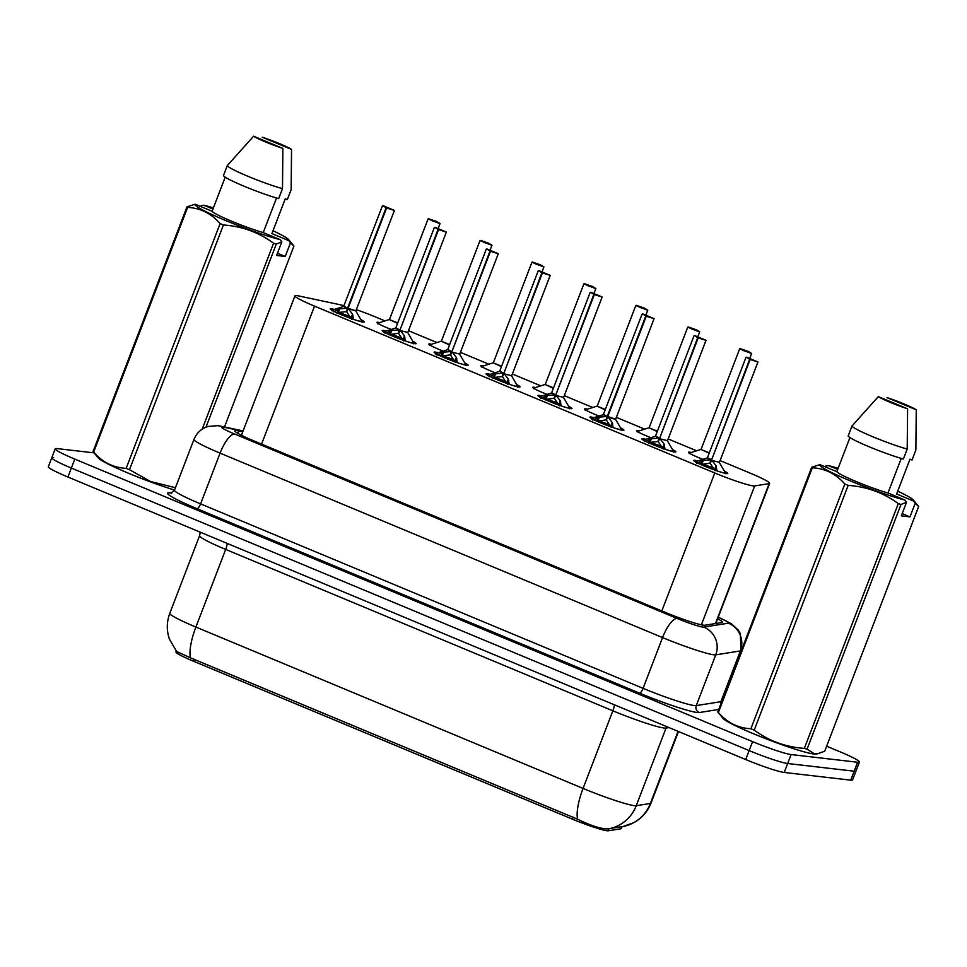 <?xml version="1.0" encoding="UTF-8"?>
<svg xmlns="http://www.w3.org/2000/svg" width="967" height="967" viewBox="0 0 967 967"><rect width="100%" height="100%" fill="white"/><g stroke="black" fill="none" stroke-linecap="round" stroke-linejoin="round"><path stroke-width="1.45" d="M702.864 459.349A17.116 1.463 -159 0 1 688.504 452.278A17.116 1.463 -159 0 1 689.483 452.157A17.116 1.463 -159 0 1 691.272 452.496M650.936 437.7A17.116 1.463 -159 0 1 636.564 430.629A17.116 1.463 -159 0 1 637.555 430.508A17.116 1.463 -159 0 1 639.332 430.847M598.996 416.052A17.116 1.463 -159 0 1 584.636 408.981A17.116 1.463 -159 0 1 585.615 408.86A17.116 1.463 -159 0 1 587.404 409.198M547.068 394.403A17.116 1.463 -159 0 1 532.696 387.332A17.116 1.463 -159 0 1 533.675 387.211A17.116 1.463 -159 0 1 535.464 387.549M495.128 372.754A17.116 1.463 -159 0 1 480.756 365.683A17.116 1.463 -159 0 1 481.747 365.562A17.116 1.463 -159 0 1 483.524 365.901M443.188 351.118A17.116 1.463 -159 0 1 428.828 344.034A17.116 1.463 -159 0 1 429.807 343.914A17.116 1.463 -159 0 1 431.596 344.264M391.26 329.469A17.116 1.463 -159 0 1 376.888 322.386A17.116 1.463 -159 0 1 377.879 322.265A17.116 1.463 -159 0 1 379.656 322.615M724.404 471.147A18.216 1.559 -159 0 1 727.776 473.479A18.216 1.559 -159 0 1 726.737 473.612A18.216 1.559 -159 0 1 707.506 467.351A18.216 1.559 -159 0 1 693.774 460.437A18.216 1.559 -159 0 1 694.826 460.304A18.216 1.559 -159 0 1 697.86 460.957M672.476 449.498A18.216 1.559 -159 0 1 675.848 451.831A18.216 1.559 -159 0 1 674.797 451.964A18.216 1.559 -159 0 1 655.578 445.702A18.216 1.559 -159 0 1 641.846 438.788A18.216 1.559 -159 0 1 642.886 438.655A18.216 1.559 -159 0 1 645.92 439.308M620.536 427.849A18.216 1.559 -159 0 1 623.908 430.182A18.216 1.559 -159 0 1 622.869 430.315A18.216 1.559 -159 0 1 603.638 424.054A18.216 1.559 -159 0 1 589.906 417.14A18.216 1.559 -159 0 1 590.958 417.007A18.216 1.559 -159 0 1 593.992 417.659M568.596 406.2A18.216 1.559 -159 0 1 571.968 408.545A18.216 1.559 -159 0 1 570.929 408.666A18.216 1.559 -159 0 1 551.71 402.405A18.216 1.559 -159 0 1 537.966 395.491A18.216 1.559 -159 0 1 539.018 395.358A18.216 1.559 -159 0 1 542.052 396.011M516.668 384.552A18.216 1.559 -159 0 1 520.041 386.897A18.216 1.559 -159 0 1 518.989 387.018A18.216 1.559 -159 0 1 499.77 380.756A18.216 1.559 -159 0 1 486.038 373.842A18.216 1.559 -159 0 1 487.078 373.709A18.216 1.559 -159 0 1 490.124 374.362M464.728 362.903A18.216 1.559 -159 0 1 468.101 365.248A18.216 1.559 -159 0 1 467.061 365.369A18.216 1.559 -159 0 1 447.83 359.108A18.216 1.559 -159 0 1 434.098 352.193A18.216 1.559 -159 0 1 435.15 352.073A18.216 1.559 -159 0 1 438.184 352.713M412.8 341.266A18.216 1.559 -159 0 1 416.173 343.599A18.216 1.559 -159 0 1 415.121 343.72A18.216 1.559 -159 0 1 395.902 337.459A18.216 1.559 -159 0 1 382.17 330.545A18.216 1.559 -159 0 1 383.21 330.424A18.216 1.559 -159 0 1 386.244 331.065M360.86 319.618A18.216 1.559 -159 0 1 364.233 321.951A18.216 1.559 -159 0 1 363.193 322.071A18.216 1.559 -159 0 1 343.962 315.81A18.216 1.559 -159 0 1 330.231 308.896A18.216 1.559 -159 0 1 331.27 308.775A18.216 1.559 -159 0 1 334.316 309.416M344.071 305.753A32.092 2.744 21 0 0 339.961 304.726L299.021 295.999A32.092 2.744 21 0 0 296.796 295.612A32.092 2.744 21 0 0 294.947 295.842A32.092 2.744 21 0 0 314.529 306.14L714.782 472.984A32.092 2.744 21 0 0 754.683 485.93L769.164 483.633A32.092 2.744 21 0 0 769.635 483.379A32.092 2.744 21 0 0 750.054 473.081L720.101 460.594M176.296 651.129L175.97 651.988A28.889 2.466 21 0 0 193.581 661.259L572.319 819.122A28.889 2.466 21 0 0 608.219 830.786L620.899 828.767A28.889 2.466 21 0 0 621.322 828.538L622.035 826.676M384.987 320.911L376.236 317.261A32.092 2.744 21 0 0 356.327 309.645M696.603 450.791L668.161 438.945M644.663 429.143L616.233 417.297M592.723 407.494L564.293 395.648M540.795 385.845L512.353 373.999M488.855 364.196L460.425 352.351M436.927 342.548L408.485 330.702M190.354 657.79A37.447 11.773 112.6 0 1 195.89 627.051A42.802 3.65 21 0 1 169.793 613.32C166.614 621.866 166.481 630.46 169.394 639.09L176.61 651.492L190.354 657.79L577.517 819.182C589.785 825.177 599.492 828.441 606.66 828.961L622.833 826.555A37.447 36.915 -99 0 0 650.38 803.456A42.802 3.65 21 0 0 650.996 803.13L678.483 731.523M826.628 746.21L839.864 751.722A32.092 2.744 -159 0 1 859.445 762.02L856 770.977A32.092 2.744 -159 0 1 854.163 771.207L787.658 763.507A32.092 2.744 -159 0 1 749.147 750.585L71.365 468.064A32.092 2.744 -159 0 1 51.783 457.766L48.35 466.723A32.092 2.744 -159 0 0 67.92 477.021L745.702 759.542A32.092 2.744 -159 0 0 784.225 772.464L850.73 780.164A32.092 2.744 -159 0 0 852.568 779.934L856 770.977A32.092 2.744 -159 0 1 854.163 771.207L787.658 763.507A32.092 2.744 -159 0 1 749.147 750.585L71.365 468.064A32.092 2.744 -159 0 1 51.783 457.766A32.092 2.744 -159 0 1 53.632 457.548M242.753 431.814L238.897 430.992A32.092 2.744 21 0 0 236.661 430.605A32.092 2.744 21 0 0 234.824 430.823A32.092 2.744 21 0 0 254.406 441.121L664.994 612.268A32.092 2.744 21 0 0 704.895 625.226L721.914 622.518A32.092 2.744 21 0 0 722.373 622.264A32.092 2.744 21 0 0 717.647 618.783M859.445 762.02A32.092 2.744 -159 0 1 857.596 762.25L791.103 754.55A32.092 2.744 -159 0 1 752.58 741.629L74.797 459.107A32.092 2.744 -159 0 1 55.228 448.809A32.092 2.744 -159 0 1 57.065 448.591L94.125 452.87M333.168 311.809L339.743 308.884L347.552 308.195L346.222 311.664L347.238 310.516M386.582 208.002L393.932 210.202L383.053 205.669L386.087 207.796L383.005 205.657L394.403 210.443L386.582 208.002L348.072 308.316L352.52 314.215L353.402 319.328M386.087 207.796L347.588 308.11L343.914 306.201L347.552 308.195M348.072 308.316L355.904 310.758L348.507 308.969M386.244 207.603L390.487 208.703L386.715 207.808M348.047 308.4L346.706 311.87L351.553 319.195M346.222 311.664L338.353 312.498A11.761 1.015 -159 0 1 350.078 316.62M339.743 308.884L338.353 312.498L336.818 313.054M435.912 221.298L428.695 218.772L432.128 220.802L439.574 223.304L436.371 221.37L434.787 221.467M397.558 323.329L389.278 319.533L397.715 322.93M434.908 221.153L432.14 220.271L434.618 221.419M434.739 221.08L435.899 221.177M435.912 221.177L428.067 218.941L439.683 223.582L436.395 221.37M385.108 333.458L391.683 330.533L399.492 329.844L398.15 333.313L399.166 332.165M438.522 229.65L445.86 231.85L434.993 227.318L438.027 229.445L434.932 227.305L446.343 232.092L438.522 229.65L399.975 330.049L404.46 335.851L405.342 340.976M398.706 329.892L395.854 327.813L399.492 329.844M407.796 332.443L400.435 330.617M438.027 229.445L400.06 329.844M438.184 229.252L442.427 230.351L438.655 229.457M399.975 330.049L398.646 333.518L403.493 340.843M390.269 334.147A11.761 1.015 -159 0 1 402.018 338.269M398.15 333.313L388.758 334.703M437.048 355.107L443.611 352.181L451.42 351.492L450.09 354.962L451.106 353.801M490.45 251.299L497.8 253.499L486.921 248.966L489.967 251.094L486.872 248.954L498.283 253.729L490.45 251.299L451.915 351.698L456.388 357.5L457.27 362.625M450.646 351.541L447.781 349.462L451.42 351.492M459.736 354.079L452.375 352.254M489.967 251.094L451.988 351.492M490.112 250.9L494.355 252L490.595 251.106M451.915 351.698L450.586 355.167L455.421 362.48M450.09 354.962L442.233 355.796A11.761 1.015 -159 0 1 453.958 359.917M443.611 352.181L442.233 355.796L440.686 356.339M488.976 376.755L495.551 373.83L503.36 373.141L502.03 376.61L503.033 375.45M542.39 272.948L549.74 275.148L538.861 270.615L541.895 272.742L538.812 270.603L550.211 275.377L542.39 272.948L503.88 373.262L508.328 379.149L509.21 384.274M502.586 373.189L499.721 371.11L503.36 373.141M511.676 375.728L504.303 373.903M541.895 272.742L503.928 373.141M542.052 272.549L546.295 273.649L542.523 272.754M503.855 373.347L502.514 376.816L507.361 384.129M502.03 376.61L494.161 377.432A11.761 1.015 -159 0 1 505.886 381.566M495.551 373.83L494.161 377.432L492.626 377.988M540.916 398.404L547.491 395.479L555.3 394.79L553.958 398.259L554.973 397.099M594.33 294.597L601.667 296.796L590.789 292.264L593.835 294.391L590.74 292.252L602.151 297.026L594.33 294.597L555.783 394.995L560.268 400.797L561.138 405.922M554.514 394.838L551.661 392.747L555.3 394.79M563.604 397.377L556.243 395.551M593.835 294.391L555.868 394.79M593.992 294.198L598.235 295.298L594.463 294.403M555.783 394.995L554.454 398.464L559.289 405.777M546.077 399.093A11.761 1.015 -159 0 1 557.826 403.215M553.958 398.259L544.566 399.637M487.852 242.947L480.635 240.42L484.056 242.451L491.502 244.953L488.311 243.019L486.715 243.116M449.498 344.977L441.218 341.182L449.655 344.578M486.836 242.802L484.068 241.919L486.546 243.055M486.679 242.729L479.995 240.59L441.484 340.904M488.311 243.019L491.611 245.231L479.995 240.59M539.779 264.595L532.563 262.069L535.996 264.1L543.442 266.602L540.251 264.668L538.655 264.765M501.438 366.626L493.146 362.83L501.595 366.227M538.776 264.45L536.008 263.568L538.486 264.704M538.607 264.378L531.935 262.238L493.424 362.552M540.251 264.668L543.551 266.88L531.935 262.238M591.719 286.244L584.503 283.718L587.924 285.748L595.37 288.251L592.179 286.317L590.595 286.413M553.366 388.275L545.086 384.479L553.523 387.876M590.716 286.099L587.936 285.217L590.426 286.353M590.547 286.027L583.863 283.887L545.364 384.201M592.179 286.317L595.491 288.529L583.863 283.887M174.543 490.039A50.284 4.291 -159 0 1 127.257 472.73A50.284 4.291 -159 0 1 98.32 457.995L93.05 451.565L187.006 206.829L195.201 204.23A50.284 4.291 -159 0 0 225.734 220.549A50.284 4.291 -159 0 0 280.152 239.635L263.242 232.588A32.092 2.744 -159 0 1 231.621 221.225A32.092 2.744 -159 0 1 212.111 211.277L195.201 204.23M272.984 230.762A50.284 4.291 -159 0 1 288.662 239.659A50.284 4.291 -159 0 1 288.807 240.638L290.487 242.826L285.253 256.473L276.598 255.469L281.832 241.823L276.296 244.047A57.778 4.932 -159 0 1 273.576 243.225C258.781 232.358 242.064 226.278 223.425 224.985L129.481 469.72L150.61 481.542L174.326 487.441M129.481 469.72A57.778 4.932 -159 0 1 126.169 468.342L220.113 223.595C211.169 213.405 200.326 208.002 187.598 207.397A57.778 4.932 -159 0 1 187.006 206.829M187.598 207.397L93.654 452.133C102.599 462.335 113.429 467.738 126.169 468.342M93.654 452.133A57.778 4.932 -159 0 1 93.05 451.565M281.832 241.823L280.152 239.635M223.425 224.985A57.778 4.932 -159 0 1 220.113 223.595M225.214 177.154L212.111 211.277M263.242 232.588L276.526 197.993M282.485 188.662L278.665 198.61A34.232 2.925 -159 0 1 244.3 186.317A34.232 2.925 -159 0 1 223.437 175.583L227.257 165.635A34.232 2.925 -159 0 0 248.12 176.369A34.232 2.925 -159 0 0 282.485 188.662L282.872 148.41A21.395 1.825 -159 0 1 253.608 136.214L227.257 165.635M253.608 136.214L282.872 148.41M202.212 429.155L273.576 243.225M276.296 244.047L206.007 427.136M224.489 426.967L293.932 246.089L288.662 239.659M200.834 206.575L201.196 205.608L203.868 205.234A50.284 4.291 -159 0 1 213.405 207.893M293.932 246.089L290.487 242.826M291.538 149.414L262.262 137.217A21.395 1.825 -159 0 1 291.538 149.414L291.14 189.665L287.32 199.613L285.277 198.755L271.908 233.591L288.807 240.638M203.868 205.234L212.97 209.029M285.253 256.473L277.456 253.221M897.714 491.163A50.284 4.291 -159 0 1 913.392 500.06A50.284 4.291 -159 0 1 913.537 501.039L915.217 503.227L909.971 516.874L901.317 515.87L906.55 502.224L901.014 504.448L807.07 749.183L814.48 753.873L817.502 753.789L815.894 754.03A50.284 4.291 -159 0 1 813.755 753.982A50.284 4.291 -159 0 1 764.123 738.063A50.284 4.291 -159 0 1 723.038 718.396L717.78 711.966L811.724 467.23L819.931 464.631A50.284 4.291 -159 0 0 850.452 480.95A50.284 4.291 -159 0 0 904.87 500.036L887.972 492.989A32.092 2.744 -159 0 1 856.339 481.626A32.092 2.744 -159 0 1 836.83 471.678L819.931 464.631M807.07 749.183A57.778 4.932 -159 0 1 804.351 748.373L898.295 503.626C883.5 492.759 866.783 486.667 848.156 485.386A57.778 4.932 -159 0 1 844.832 483.996C835.887 473.806 825.056 468.403 812.316 467.798A57.778 4.932 -159 0 1 811.724 467.23M848.156 485.386L754.212 730.121C769.007 741 785.712 747.08 804.351 748.373M754.212 730.121A57.778 4.932 -159 0 1 750.888 728.743L844.832 483.996M812.316 467.798L718.372 712.534C727.317 722.736 738.159 728.139 750.888 728.743M906.55 502.224L904.87 500.036M901.014 504.448A57.778 4.932 -159 0 1 898.295 503.626M849.933 437.555L836.83 471.678M887.972 492.989L901.244 458.394M907.203 449.063L903.383 459.011A34.232 2.925 -159 0 1 869.019 446.718A34.232 2.925 -159 0 1 848.156 435.984L851.975 426.036A34.232 2.925 -159 0 0 872.838 436.77A34.232 2.925 -159 0 0 907.203 449.063L907.602 408.811A21.395 1.825 -159 0 1 878.326 396.615L851.975 426.036M878.326 396.615L907.602 408.811M817.502 753.789L824.706 751.226L918.65 506.478L913.392 500.06M825.552 466.976L825.927 466.009L828.586 465.635A50.284 4.291 -159 0 1 838.135 468.294M918.65 506.478L915.217 503.227M916.257 409.815L886.993 397.618A21.395 1.825 -159 0 1 916.257 409.815L915.87 450.054L912.05 460.014L909.995 459.156L896.627 493.992L913.537 501.039M828.586 465.635L837.7 469.43M909.971 516.874L902.175 513.622M592.856 420.053L599.419 417.128L607.228 416.439L605.898 419.908L606.913 418.747M646.258 316.245L653.607 318.445L642.729 313.912L645.775 316.04L642.68 313.9L654.079 318.675L646.258 316.245L607.747 416.559L612.196 422.446L613.078 427.571M645.775 316.04L607.264 416.354L603.589 414.444L607.228 416.439M615.205 419.037L607.747 416.559L615.205 419.037M607.723 416.644L606.394 420.113L611.229 427.426M598.005 420.742A11.761 1.015 -159 0 1 609.754 424.864M605.898 419.908L596.494 421.286M644.784 441.701L651.359 438.764L659.168 438.087L657.826 441.556L658.841 440.396M698.198 337.882L705.535 340.094L694.669 335.561L697.703 337.688L694.608 335.549L706.019 340.324L698.198 337.882L659.651 438.293L664.136 444.095L665.018 449.22M658.382 438.136L655.529 436.044L659.168 438.087M667.472 440.674L660.11 438.849M697.703 337.688L659.736 438.075M659.651 438.293L658.322 441.762L663.169 449.075M657.826 441.556L649.969 442.378A11.761 1.015 -159 0 1 661.694 446.512M651.359 438.764L649.969 442.378L648.434 442.934M696.723 463.35L703.287 460.413L711.096 459.736L709.766 463.205L710.781 462.045M750.126 359.531L757.475 361.743L746.597 357.21L749.643 359.325L746.548 357.198L757.959 361.972L750.126 359.531L711.591 459.929L716.063 465.743L716.946 470.869M710.322 459.784L707.457 457.693L711.096 459.736M719.412 462.323L712.05 460.497M749.643 359.325L711.676 459.724M711.591 459.929L710.262 463.411L715.096 470.724M701.885 464.039A11.761 1.015 -159 0 1 713.634 468.149M709.766 463.205L700.362 464.583M643.647 307.893L636.431 305.367L639.864 307.397L647.31 309.899L644.119 307.965L642.523 308.062M605.306 409.923L597.014 406.128L605.463 409.524M642.644 307.748L639.876 306.865L642.354 308.002M642.487 307.675L635.803 305.524L597.292 405.85M644.119 307.965L647.419 310.177L635.803 305.524M695.587 329.542L688.371 327.015L691.804 329.046L699.25 331.548L696.047 329.614L694.463 329.711M657.246 431.572L648.954 427.777L657.391 431.173M694.584 329.396L691.816 328.514L694.294 329.65M694.415 329.324L687.742 327.172L649.232 427.499M696.047 329.614L699.359 331.826L687.742 327.172M747.527 351.19L740.311 348.664L743.732 350.695L751.178 353.197L747.987 351.263L746.391 351.359M709.174 453.221L700.894 449.425L709.331 452.822M746.512 351.045L743.744 350.163L746.234 351.299M746.355 350.973L739.67 348.821L701.172 449.147M747.987 351.263L751.286 353.475L739.67 348.821M620.899 828.767L621.684 826.737M608.219 830.786L609.005 828.755M572.319 819.122L573.08 817.151M193.581 661.259L194.343 659.289M261.561 444.107L314.529 306.14M715.459 623.546L769.164 483.633M701.365 624.827L754.683 485.93M661.827 610.951L714.782 472.984M614.456 704.834A10.697 3.36 -67.4 0 1 612.86 710.805L225.686 549.425A42.802 3.65 -159 0 1 199.589 535.694L169.793 613.32M608.497 828.84A37.447 36.915 -99 0 0 636.25 805.704L666.045 728.078A42.802 3.65 -159 0 1 664.208 728.042A42.802 3.65 -159 0 1 612.86 710.805L583.065 788.431A42.802 3.65 21 0 0 634.412 805.668A42.802 3.65 21 0 0 636.25 805.704L650.38 803.456L678.06 731.342M577.517 819.182A37.447 11.773 -67.4 0 1 583.065 788.431L195.89 627.051L225.686 549.425A10.697 3.36 -67.4 0 0 227.281 543.442M745.702 759.542L752.58 741.629M784.225 772.464L791.103 754.55M67.92 477.021L74.797 459.107M850.73 780.164L857.596 762.25M669.079 727.595L666.045 728.078A10.697 10.54 81 0 1 666.734 726.628M242.971 431.258L224.32 427.281A21.395 1.825 21 0 0 222.821 427.027A21.395 1.825 21 0 0 234.643 434.038L677.13 618.469A21.395 1.825 21 0 0 702.804 627.087A21.395 1.825 21 0 0 703.722 627.112L728.344 623.183A21.395 1.825 21 0 0 718.227 617.272M721.515 701.353L741 650.598A42.802 3.65 -159 0 1 740.371 650.924L715.749 654.852A42.802 3.65 -159 0 1 713.912 654.804A42.802 3.65 -159 0 1 662.564 637.579L220.077 453.136A42.802 3.65 -159 0 1 193.98 439.405L174.495 490.16A42.802 3.65 21 0 0 200.592 503.892L643.079 688.335A42.802 3.65 21 0 0 694.427 705.559A42.802 3.65 21 0 0 696.264 705.608L720.899 701.679A42.802 3.65 21 0 0 721.515 701.353L721.177 703.094M718.747 709.44L699.274 712.546A48.145 4.11 -159 0 1 639.441 693.109L196.954 508.666A5.355 1.68 112.6 0 0 200.592 503.892L220.077 453.136A21.395 6.733 -67.4 0 1 234.643 434.038M699.274 712.546A5.355 5.27 81 0 1 696.264 705.608L715.749 654.852A21.395 21.093 -99 0 0 703.722 627.112M196.954 508.666A48.145 4.11 -159 0 1 170.361 492.892A48.145 4.11 -159 0 1 171.485 493.049M677.13 618.469A21.395 6.733 -67.4 0 0 662.564 637.579L643.079 688.335A5.355 1.68 112.6 0 1 639.441 693.109M728.344 623.183A21.395 21.093 -99 0 1 740.371 650.924L720.899 701.679A5.355 5.27 81 0 0 720.62 704.568M224.32 427.281A21.395 18.76 -78 0 0 221.129 426.254L243.092 430.931M237.967 433.421L238.897 430.992M346.778 308.243L343.636 306.43L382.424 205.838M355.868 310.794L348.072 308.328M333.808 311.169A15.641 1.342 -159 0 1 332.672 309.948L331.874 310.673M355.916 311.144L361.718 321.092A15.641 1.342 -159 0 1 354.369 319.654M338.22 309.355L336.903 312.812M352.52 314.215L351.142 317.817M352.979 315.508L351.734 318.735M379.584 324.332A15.641 1.33 -159 0 1 378.315 323.038L377.517 323.764M399.516 329.771L395.854 327.849M385.736 332.805A15.641 1.342 -159 0 1 384.612 331.596L383.814 332.322M407.856 332.793L413.658 342.741A15.641 1.342 -159 0 1 406.309 341.303M390.16 331.004L388.831 334.461M391.683 330.533L390.293 334.147M404.46 335.851L403.07 339.465M404.907 337.157L403.662 340.384M451.456 351.42L447.781 349.498M437.676 354.454A15.641 1.342 -159 0 1 436.54 353.245L435.742 353.958M459.784 354.442L465.586 364.39A15.641 1.342 -159 0 1 458.237 362.951M442.1 352.653L440.771 356.11M456.388 357.5L455.01 361.114M456.847 358.793L455.602 362.033M503.396 373.069L499.721 371.147M489.604 376.103A15.641 1.342 -159 0 1 488.48 374.894L487.682 375.607M511.724 376.09L517.526 386.038A15.641 1.342 -159 0 1 510.177 384.6M494.028 374.302L492.699 377.759M508.328 379.149L506.938 382.763M508.775 380.442L507.542 383.681M555.324 394.717L551.661 392.795M541.544 397.751A15.641 1.342 -159 0 1 540.42 396.543L539.622 397.256M563.664 397.739L569.466 407.687A15.641 1.342 -159 0 1 562.117 406.249M545.968 395.95L544.639 399.407M547.491 395.479L546.101 399.081M560.268 400.797L558.878 404.411M560.715 402.091L559.47 405.33M431.512 345.981A15.641 1.33 -159 0 1 430.242 344.687L429.445 345.412M483.452 367.629A15.641 1.33 -159 0 1 482.182 366.336L481.385 367.061M535.392 389.278A15.641 1.33 -159 0 1 534.11 387.985L533.325 388.71M606.454 416.487L603.311 414.674L642.1 314.082M654.079 318.675L615.592 419.388L608.183 417.2M593.484 419.4A15.641 1.342 -159 0 1 592.348 418.191L591.55 418.904M615.592 419.388L621.394 429.336A15.641 1.342 -159 0 1 614.045 427.885M597.896 417.599L596.579 421.056M599.419 417.128L598.029 420.73M612.196 422.446L610.818 426.06M612.655 423.739L611.41 426.979M659.192 438.003L655.529 436.093M645.412 441.049A15.641 1.342 -159 0 1 644.288 439.828L643.49 440.553M667.532 441.037L673.334 450.973A15.641 1.342 -159 0 1 665.985 449.534M649.836 439.248L648.506 442.705M664.136 444.095L662.746 447.709M664.583 445.388L663.338 448.628M711.132 459.651L707.469 457.742M697.352 462.697A15.641 1.342 -159 0 1 696.216 461.477L695.418 462.202M719.472 462.685L725.262 472.621A15.641 1.342 -159 0 1 717.913 471.183M701.776 460.896L700.446 464.341M703.287 460.413L701.909 464.027M716.063 465.743L714.686 469.358M716.523 467.037L715.278 470.276M587.32 410.927A15.641 1.33 -159 0 1 586.05 409.633L585.253 410.359M639.26 432.575A15.641 1.33 -159 0 1 637.99 431.282L637.193 432.007M691.187 454.224A15.641 1.33 -159 0 1 689.918 452.931L689.12 453.656M241.424 435.271L294.947 295.842M715.846 623.473L769.635 483.379M622.833 826.555L633.929 822.615C641.931 818.142 647.612 811.651 650.996 803.13M200.278 532.188L199.589 535.694M221.129 426.254L217.648 425.673L207.869 426.471C201.269 428.647 196.627 432.95 193.98 439.405M171.655 493.23L170.869 493.17L174.495 490.16M55.228 448.809L51.783 457.766M741 650.598L740.299 633.506L738.244 630.061L731.294 623.679L718.263 617.176M394.403 210.443L355.904 310.758M361.718 321.092L361.827 322.168M343.636 306.43L332.672 309.948M428.067 218.941L389.556 319.255M440.045 223.534L438.244 228.236M389.278 319.533L378.315 323.038M446.343 232.092L407.832 332.406M434.352 227.487L395.854 327.801M413.658 342.741L413.767 343.817M395.576 328.079L384.612 331.596M498.283 253.729L459.772 354.055M486.292 249.135L447.781 349.45M465.586 364.39L465.695 365.466M447.503 349.728L436.54 353.245M550.211 275.377L511.7 375.704M538.232 270.784L499.721 371.098M517.526 386.038L517.635 387.114M499.443 371.376L488.48 374.894M602.151 297.026L563.64 397.352M590.16 292.433L551.649 392.747M569.466 407.687L569.575 408.763M551.383 393.025L540.42 396.543M491.985 245.183L490.184 249.885M441.218 341.182L430.242 344.687M543.925 266.832L542.112 271.522M493.146 362.83L482.182 366.336M595.853 288.48L594.052 293.17M545.086 384.479L534.11 387.985M621.394 429.336L621.503 430.4M603.311 414.674L592.348 418.191M706.019 340.324L667.508 440.638M694.028 335.73L655.529 436.044M673.334 450.973L673.443 452.048M655.251 436.322L644.288 439.828M757.959 361.972L719.448 462.286M745.968 357.379L707.457 457.693M725.262 472.621L725.371 473.697M707.191 457.971L696.216 461.477M647.793 310.129L645.992 314.819M597.014 406.128L586.05 409.633M699.721 331.778L697.92 336.468M648.954 427.777L637.99 431.282M751.661 353.426L749.86 358.116M700.894 449.425L689.918 452.931"/></g></svg>
